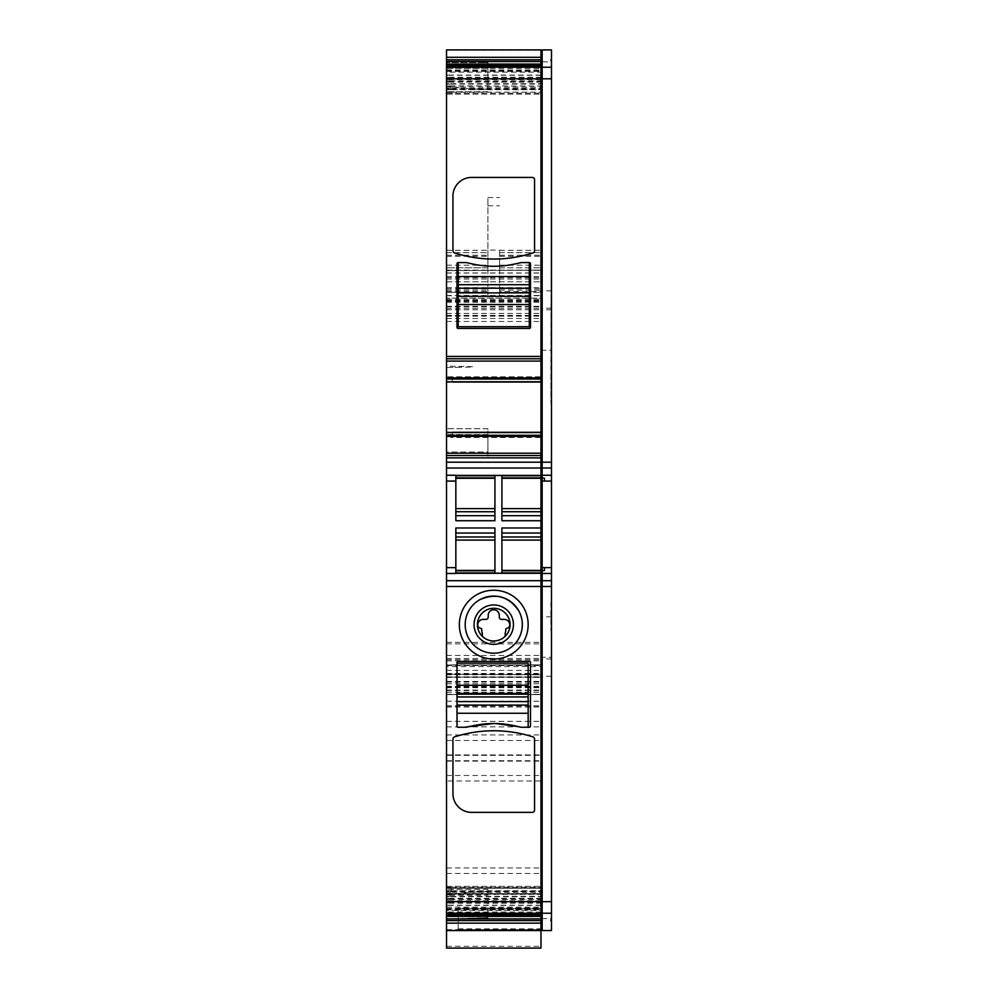 <?xml version="1.0" encoding="UTF-8"?>
<svg xmlns="http://www.w3.org/2000/svg" width="998" height="998" viewBox="0 0 998 998"><rect width="100%" height="100%" fill="white"/><g stroke="black" fill="none" stroke-linecap="round" stroke-linejoin="round"><path stroke-width="0.75" stroke-dasharray="4.99 3.74" d="M482.321 636.3A16.33 16.33 0 0 0 505.175 636.3C518.972 624.224 501.495 600.634 485.926 610.314A16.33 16.33 0 0 0 482.321 636.3L482.321 633.019A5.826 5.826 0 0 1 481.747 630.474L481.747 629.476A1.173 1.173 0 0 0 480.737 628.328A3.493 3.493 0 0 1 477.718 624.736A5.539 5.539 0 0 1 483.257 619.396L485.876 619.396A2.333 2.333 0 0 0 488.209 617.063L488.209 615.317A5.539 5.539 0 0 1 493.748 609.778A5.539 5.539 0 0 1 499.287 615.317L499.287 617.063A2.333 2.333 0 0 0 501.62 619.396L504.252 619.396A5.539 5.539 0 0 1 509.778 624.736A3.493 3.493 0 0 1 506.772 628.328A1.173 1.173 0 0 0 505.761 629.476L505.761 630.474A5.826 5.826 0 0 1 505.175 633.019L505.175 636.3M540.978 572.927L540.978 929.4L540.978 659.678L540.978 705.923L540.978 677.118L446.518 677.118L540.978 677.118L540.978 664.868L446.518 664.868L446.518 666.602L540.978 666.602M446.518 432.695L449.187 432.695L446.518 432.695L446.518 437.473L446.518 432.284M446.518 381.623L449.187 381.623L446.518 381.797L446.518 376.832L446.518 382.022M487.922 85.89L487.922 68.4L446.518 68.4L446.518 62.562L446.518 85.89C460.128 88.136 473.925 89.259 487.922 89.271L487.922 85.89L446.518 85.89L446.518 91.716L446.518 66.305L446.518 94.099L446.518 70.633L446.518 72.106L540.978 72.106L540.978 70.633L540.978 94.111L540.978 51.06L542.151 49.9L551.482 49.9L551.482 930.56L542.151 930.56L542.151 49.9M484.791 62.562L446.518 62.562L487.922 62.649L487.922 65.007L486.575 65.057C472.877 65.082 459.529 66.192 446.518 68.4L446.518 72.118L540.978 72.118L540.978 358.769L446.518 358.769M446.518 94.111L540.978 94.111L452.431 94.099L452.106 93.163L452.431 94.099L446.518 94.099L446.518 93.163L540.978 93.163M446.518 666.602L446.518 49.9M446.518 276.546L540.978 276.546L540.978 270.134L446.518 270.72L540.978 270.134L540.978 316.204L540.978 298.128L446.518 298.128L540.978 298.128L540.978 674.785L446.518 674.199L540.978 674.199L540.978 694.546L446.518 694.546L540.978 694.546L540.978 49.9M446.518 665.017L540.978 664.868L540.978 948.088L446.518 948.088L446.518 665.017L540.978 665.017M446.518 918.597L446.518 888.22L451.807 888.307L451.034 891.077L446.518 891.077L446.518 888.307L446.518 929.625L540.978 929.625L540.978 930.56L446.518 930.56L446.518 918.597L551.482 918.572M446.518 903.202L449.187 902.803L446.518 902.803L446.518 914.168L446.518 910.475L540.978 910.475M446.518 902.803L446.518 886.361L446.518 887.297L446.518 886.361L452.431 886.361L452.106 887.297L446.518 887.297L446.518 888.307L540.978 888.22L540.978 930.261M446.518 891.077L446.518 909.116L540.978 909.116M446.518 910.475L446.518 909.116M459.878 367.276L446.518 367.514L446.518 366.191L446.518 367.514L459.878 367.276C481.547 366.94 477.094 366.578 446.518 366.191M446.518 740.466L446.518 701.22L446.518 740.466L540.978 740.466L540.978 760.763L540.978 701.22L540.978 740.466M446.518 780.985L446.518 893.746L446.518 780.985L540.978 780.985L540.978 755.286L540.978 893.746L540.978 780.985M458.868 918.509L487.922 917.723L487.922 912.683L446.518 912.683L446.518 918.509L446.518 895.181C460.028 892.948 473.825 891.825 487.922 891.8L487.922 889.355L446.518 889.355L487.922 889.355L487.922 895.181L446.518 895.181L446.518 912.683L472.353 915.403L487.922 915.403L487.922 891.8M446.518 457.882L446.518 452.057L446.518 457.882L487.922 457.882L446.518 457.882M446.518 452.057L446.518 428.728L446.518 452.057L487.922 452.057L487.922 434.567L487.922 457.882L487.922 452.057L446.518 452.057M454.552 736.898A128.28 128.28 0 0 1 532.944 736.898A2.333 2.333 0 0 1 534.566 739.119L534.566 810.052A2.333 2.333 0 0 1 532.233 812.384L471.592 812.384A18.663 18.663 0 0 1 452.942 793.734L452.942 739.119A2.333 2.333 0 0 1 454.552 736.898M521.156 727.268L529.314 727.268A1.16 1.16 0 0 0 530.487 726.095L530.487 662.547A1.16 1.16 0 0 0 529.314 661.375L458.182 661.375A1.16 1.16 0 0 0 457.022 662.547L457.022 726.095A1.16 1.16 0 0 0 458.182 727.268L466.353 727.268A177.257 177.257 0 0 1 475.809 725.209A96.794 96.794 0 0 1 511.7 725.209A177.257 177.257 0 0 1 521.156 727.268L528.154 727.268L528.154 663.121L457.022 663.121L457.022 727.268L457.022 663.121M494.921 527.979L494.921 540.093L455.849 540.093L455.849 573.463M446.518 900.945L448.551 900.77L446.518 900.77M446.518 898.362L449.187 898.362L446.518 898.786M446.518 894.47L450.16 894.47L450.934 891.488L446.518 891.488M446.518 886.349L540.978 886.349L452.431 886.361L452.106 887.297L540.978 887.297M446.518 890.74L452.431 890.74L452.106 892.187L446.518 892.187M446.518 893.385L451.807 893.385L451.034 896.366L446.518 896.366M446.518 899.547L450.16 899.547L450.934 896.778L446.518 896.778M446.518 905.373L448.551 905.198L446.518 905.198M458.182 929.487L540.978 929.799L458.182 929.787L458.182 907.993L540.978 907.993L540.978 888.257L451.807 888.307M446.518 281.798L540.978 281.798L446.518 281.798M540.978 276.546L540.978 51.06M446.518 306.286L540.978 306.286M487.922 250.111L487.922 295.72L487.922 288.796L487.922 292.289L446.518 292.289L487.922 292.289L487.922 252.644L487.922 267.801L446.518 267.801L487.922 267.801L487.922 197.542L487.922 250.111L499.586 250.111L499.586 295.72L499.586 288.796L499.586 291.553L540.978 291.553M446.518 252.644L487.922 252.644L446.518 252.644M499.586 291.553L499.586 250.111M446.518 75.087L448.551 75.262L446.518 75.262M446.518 77.657L449.187 77.657L446.518 77.258M446.518 80.913L450.16 80.913L450.934 83.682L446.518 83.682M446.518 87.076L451.807 87.076L451.034 84.094L446.518 84.094M446.518 89.72L452.431 89.72L452.106 88.273L446.518 88.273M446.518 92.153L451.807 92.153L451.034 89.383L446.518 89.383M446.518 85.99L450.16 85.99L450.934 88.972L446.518 88.972M446.518 82.11L449.187 82.11L446.518 81.674M446.518 79.516L448.551 79.69L446.518 79.69M540.978 361.089L540.978 358.769M540.978 377.918L540.978 379.028M451.034 376.832L451.807 378.03L446.518 378.03L450.16 378.03L450.934 376.832L446.518 376.832L540.978 376.832L540.978 378.03L540.978 376.832L450.934 376.832M452.431 382.022L452.106 379.14L446.518 379.14M452.431 432.284L452.106 435.178L446.518 435.178M449.187 432.695L540.978 432.695L540.978 436.276L540.978 432.284M450.934 437.473L450.16 436.276L446.518 436.276L451.807 436.276L451.034 437.473L540.978 437.473L540.978 436.276L540.978 437.473L451.034 437.473M540.978 435.29L540.978 436.4M446.518 455.55L540.978 455.55L540.978 453.217M540.978 455.55L540.978 478.291L501.919 478.291L501.919 475.522M455.849 520.731L455.849 475.248M487.922 912.683L487.922 895.181M461.425 918.509L487.922 917.761L487.922 916.289L472.353 915.403M487.922 89.271L487.922 65.007M487.922 91.716L446.518 91.716L487.922 91.716M487.922 68.4L487.922 62.649M482.234 62.562L487.922 62.724M487.922 428.728L446.518 428.728L487.922 428.728L487.922 434.567L487.922 428.728M455.849 540.093L455.849 527.979M540.978 478.291L540.978 540.093L501.919 540.093L501.919 527.979M540.978 570.806L540.978 540.093M501.919 573.176L501.919 540.093M494.921 573.176L494.921 540.093M540.978 907.993L540.978 908.741L458.182 908.741L540.978 908.741L540.978 923.2L458.182 923.2L458.182 907.993M540.978 929.787L540.978 923.2M458.182 929.787L458.182 923.2M499.586 267.801L540.978 267.801L499.586 267.801M511.7 264.607A96.794 96.794 0 0 1 475.809 264.607A177.257 177.257 0 0 1 466.353 262.561L458.182 262.561A1.16 1.16 0 0 0 457.022 263.721L457.022 327.282A1.16 1.16 0 0 0 458.182 328.442L529.314 328.442A1.16 1.16 0 0 0 530.487 327.282L530.487 263.721A1.16 1.16 0 0 0 529.314 262.561L521.156 262.561A177.257 177.257 0 0 1 511.7 264.607M534.566 179.765L534.566 250.698A2.333 2.333 0 0 1 532.944 252.918A128.28 128.28 0 0 1 454.552 252.918A2.333 2.333 0 0 1 452.942 250.698L452.942 196.082A18.663 18.663 0 0 1 471.592 177.432L532.233 177.432A2.333 2.333 0 0 1 534.566 179.765M494.921 520.731L494.921 475.522M501.919 520.731L501.919 478.291M487.922 917.723L480.1 918.023M487.922 916.289L487.922 915.403M551.482 60.604L550.896 403.055L551.482 60.604M550.896 602.368L551.482 630.636L551.482 379.352M550.896 610.464L550.896 630.636M551.482 610.464L551.482 630.636M550.896 379.352L550.896 359.18M551.482 359.18L551.482 602.368M499.586 292.289L540.978 292.289L499.586 292.289M499.586 252.644L540.978 252.644L499.586 252.644M494.921 508.606L455.849 508.606M540.978 508.606L501.919 508.606M465.18 727.268L457.022 727.268L465.18 727.268M493.162 723.538L519.995 727.268L493.162 723.538M466.203 727.043L468.424 726.569M529.314 262.561L521.156 262.561L529.314 262.561L529.314 326.695L458.182 326.695L458.182 262.561L466.353 262.561L471.468 263.684L466.353 262.561M521.156 262.561L516.028 263.684C501.183 267.152 486.325 267.152 471.468 263.684C486.325 267.152 501.183 267.152 516.028 263.684L521.156 262.561M540.978 912.035L446.518 912.035M540.978 929.4L542.151 930.56M446.518 908.355L540.978 908.355L446.518 908.342M446.518 909.814L540.978 909.814L446.518 909.827M448.501 900.945L540.978 900.945M449.088 898.786L540.978 898.786M448.551 900.77L540.978 900.77M450.16 894.47L540.978 894.47M449.187 898.362L540.978 898.362M451.034 891.077L540.978 891.077M450.934 891.488L540.978 891.488M452.431 890.74L540.978 890.74M451.807 893.385L540.978 893.385M452.106 892.187L540.978 892.187M450.934 896.778L540.978 896.778M451.034 896.366L540.978 896.366M449.187 902.803L540.978 902.803M450.16 899.547L540.978 899.547M448.551 905.198L540.978 905.198M449.088 903.202L540.978 903.202M446.518 914.018L540.978 914.018M448.501 905.373L540.978 905.373M446.518 894.046L540.978 894.046M446.518 907.107L540.978 907.107M458.182 929.35L540.978 929.35M446.518 946.316L540.978 946.316M446.518 923.025L540.978 923.025M446.518 706.035L540.978 706.035M446.518 682.108L540.978 682.108M446.518 673.45L540.978 673.45M446.518 677.393L540.978 677.393M446.518 690.08L540.978 690.08M446.518 694.259L540.978 694.259M446.518 705.811L540.978 705.811M446.518 686.948L540.978 686.948M446.518 681.434L540.978 681.434M446.518 665.516L540.978 665.516M446.518 660.826L540.978 660.826M446.518 681.971L540.978 681.971M446.518 692.225L540.978 692.225M446.518 690.504L540.978 690.504M446.518 687.684L540.978 687.684M446.518 686.35L540.978 686.35M446.518 683.78L540.978 683.78M446.518 676.869L540.978 676.869M446.518 674.573L540.978 674.573M446.518 670.382L540.978 670.382M446.518 658.455L540.978 658.455M446.518 655.437L540.978 655.437M446.518 643.86L540.978 643.86M446.518 642.35L540.978 642.35M446.518 321.481L540.978 321.481M446.518 318.462L540.978 318.462M446.518 308.37L540.978 308.37M446.518 302.332L540.978 302.332M446.518 300.286L540.978 300.286M446.518 301.396L540.978 301.396M446.518 313.422L540.978 313.422M446.518 315.356L540.978 315.356M446.518 309.767L540.978 309.767M446.518 306.823L540.978 306.823M446.518 301.034L540.978 301.034M446.518 287.624L540.978 287.624M446.518 279.003L540.978 279.003M446.518 272.941L540.978 272.941M446.518 270.333L540.978 270.333L446.518 270.333M446.518 273.053L540.978 273.053M446.518 277.669L540.978 277.669M446.518 295.483L540.978 295.483M446.518 299.238L540.978 299.238M487.922 258.644L499.586 258.644M499.586 295.72L540.978 295.72M446.518 295.72L487.922 295.72M446.518 291.553L487.922 291.553M446.518 290.131L487.922 290.131M446.518 256.249L487.922 256.249M446.518 255.251L487.922 255.251M446.518 265.206L487.922 265.206M446.518 250.311L487.922 250.311M499.586 250.311L540.978 250.311M487.922 197.542L499.586 197.542M446.518 61.864L551.482 61.888M446.518 50.199L540.978 50.199M446.518 66.442L540.978 66.442M448.501 75.087L540.978 75.087M449.088 77.258L540.978 77.258M448.551 75.262L540.978 75.262M450.16 80.913L540.978 80.913M449.187 77.657L540.978 77.657M451.034 84.094L540.978 84.094M450.934 83.682L540.978 83.682M452.106 88.273L540.978 88.273M451.807 87.076L540.978 87.076M452.431 89.72L540.978 89.72M451.807 92.153L540.978 92.153M450.934 88.972L540.978 88.972M451.034 89.383L540.978 89.383M449.187 82.11L540.978 82.11M450.16 85.99L540.978 85.99M448.551 79.69L540.978 79.69M449.088 81.674L540.978 81.674M446.518 71.345L540.978 71.345M448.501 79.516L540.978 79.516M446.518 70.646L540.978 70.646M446.518 69.985L540.978 69.985M446.518 68.425L540.978 68.425M450.16 378.03L451.807 378.03M449.187 381.623L540.978 381.623M452.106 379.14L540.978 379.14M451.807 436.276L450.16 436.276M452.106 435.178L540.978 435.178M446.518 734.952L540.978 734.952M446.518 707.046L540.978 707.046M446.518 701.257L540.978 701.257M446.518 721.367L540.978 721.367M446.518 726.868L540.978 726.868M446.518 754.925L540.978 754.925M446.518 760.726L540.978 760.726M446.518 887.908L540.978 887.908M446.518 893.709L540.978 893.709M446.518 873.475L540.978 873.475M446.518 867.961L540.978 867.961M446.518 761.112L540.978 761.112M446.518 755.324L540.978 755.324L446.518 755.286M446.518 775.483L540.978 775.483M486.575 65.057L487.922 65.057M487.922 434.567L446.518 434.567L487.922 434.567M540.978 929.063L542.151 930.223L551.482 930.223M487.922 205.763L499.586 205.763M458.182 915.727L540.978 915.727M458.182 929.013L540.978 929.013M551.482 676.27L540.978 676.27M551.482 658.93L542.151 658.93L540.978 657.769M551.482 308.157L542.151 308.157L540.978 309.305M551.482 290.817L540.978 290.817M551.482 309.767L542.151 309.767L540.978 310.927M540.978 350.236L551.482 350.236M551.482 616.839L540.978 616.839M540.978 656.148L542.151 657.308L551.482 657.308M499.586 290.131L540.978 290.131M499.586 256.249L540.978 256.249M499.586 255.251L540.978 255.251M499.586 265.206L540.978 265.206M540.978 51.397L542.151 50.237L551.482 50.237M446.518 888.22L540.978 888.22M446.518 705.923L540.978 705.923M446.518 659.678L540.978 659.678M446.518 674.785L540.978 674.785M446.518 316.204L540.978 316.204M446.518 270.134L540.978 270.134L446.518 270.134M446.518 288.796L487.922 288.796M446.518 292.289L487.922 292.289M446.518 70.633L540.978 70.633M446.518 701.22L540.978 701.22M446.518 760.763L540.978 760.763M446.518 893.746L540.978 893.746M458.182 928.864L540.978 928.864M499.586 288.796L540.978 288.796M458.182 929.799L540.978 929.799"/><path stroke-width="1.5" d="M480.05 599.573A28.568 28.568 0 0 0 468.686 638.333A28.568 28.568 0 0 0 507.446 649.71A28.568 28.568 0 0 0 518.823 610.938A28.568 28.568 0 0 0 480.05 599.573A28.568 28.568 0 0 0 468.686 638.333A28.568 28.568 0 0 0 507.446 649.71A28.568 28.568 0 0 0 518.823 610.938C509.017 596.53 496.093 592.737 480.05 599.573M503.192 641.926A19.698 19.698 0 0 0 511.038 615.205A19.698 19.698 0 0 0 484.317 607.358A19.698 19.698 0 0 0 476.47 634.079A19.698 19.698 0 0 0 503.192 641.926M501.582 638.97A16.33 16.33 0 0 0 506.872 614.918A16.33 16.33 0 0 0 485.926 610.314A16.33 16.33 0 0 0 482.321 636.3A16.33 16.33 0 0 0 501.582 638.97M463.559 641.14A34.406 34.406 0 0 0 510.24 654.838A34.406 34.406 0 0 0 523.938 608.144A34.406 34.406 0 0 0 477.256 594.446A34.406 34.406 0 0 0 463.559 641.14M540.978 527.979L501.919 527.979L501.919 573.176L494.921 573.176L494.921 527.979L455.849 527.979L455.849 573.463L446.518 573.463L446.518 901.656L540.978 901.656L540.978 49.9L446.518 49.9L446.518 61.552L540.978 61.552M532.944 736.898A2.333 2.333 0 0 1 534.566 739.119L534.566 810.052A2.333 2.333 0 0 1 532.233 812.384L471.592 812.384A18.663 18.663 0 0 1 452.942 793.734L452.942 739.119A2.333 2.333 0 0 1 454.552 736.898A128.28 128.28 0 0 1 532.944 736.898M530.487 726.095L530.487 662.547A1.16 1.16 0 0 0 529.314 661.375L458.182 661.375A1.16 1.16 0 0 0 457.022 662.547L457.022 726.095A1.16 1.16 0 0 0 458.182 727.268L466.353 727.268A177.257 177.257 0 0 1 475.809 725.209A96.794 96.794 0 0 1 511.7 725.209A177.257 177.257 0 0 1 521.156 727.268L529.314 727.268A1.16 1.16 0 0 0 530.487 726.095M505.175 636.3L505.175 633.019A5.826 5.826 0 0 0 505.761 630.474L505.761 629.476A1.173 1.173 0 0 1 506.772 628.328A3.493 3.493 0 0 0 509.778 624.736A5.539 5.539 0 0 0 504.252 619.396L501.62 619.396A2.333 2.333 0 0 1 499.287 617.063L499.287 615.317A5.539 5.539 0 0 0 493.748 609.778A5.539 5.539 0 0 0 488.209 615.317L488.209 617.063A2.333 2.333 0 0 1 485.876 619.396L483.257 619.396A5.539 5.539 0 0 0 477.718 624.736A3.493 3.493 0 0 0 480.737 628.328A1.173 1.173 0 0 1 481.747 629.476L481.747 630.474A5.826 5.826 0 0 0 482.321 633.019L482.321 636.3M540.978 912.085L542.151 913.245L542.151 901.656L540.978 901.656L540.978 948.1L446.518 948.1L446.518 930.56L540.978 930.56M446.518 901.656L446.518 916.389L540.978 916.389M446.518 573.463L446.518 468.025L540.978 468.025M452.431 432.521L446.518 432.284L446.518 468.025M446.518 432.284L446.518 379.028L540.978 379.028L540.978 381.76L446.518 381.797M446.518 61.552L446.518 379.028M446.518 929.625L446.518 930.261M446.518 916.389L446.518 930.56M446.518 914.156L540.978 914.156L446.518 914.168M540.978 581.846L542.151 580.686L542.151 901.656L551.482 901.656L551.482 913.245L542.151 913.245L542.151 930.56L551.482 930.56L551.482 920.555M551.482 901.656L551.482 580.686L542.151 580.686L542.151 573.463L540.978 574.636M540.978 570.968L544.484 570.419L544.484 567.637L542.151 567.637L542.151 573.463L551.482 573.463L551.482 49.9L542.151 49.9L542.151 78.805L446.518 78.805M466.353 262.561L458.182 262.561A1.16 1.16 0 0 0 457.022 263.721L457.022 327.282A1.16 1.16 0 0 0 458.182 328.442L529.314 328.442A1.16 1.16 0 0 0 530.487 327.282L530.487 263.721A1.16 1.16 0 0 0 529.314 262.561L521.156 262.561A177.257 177.257 0 0 1 511.7 264.607A96.794 96.794 0 0 1 475.809 264.607A177.257 177.257 0 0 1 466.353 262.561L458.182 262.561L458.182 284.717L529.314 284.717L529.314 326.695L458.182 326.695L458.182 304.54L529.314 304.54M534.566 250.698A2.333 2.333 0 0 1 532.944 252.918A128.28 128.28 0 0 1 454.552 252.918A2.333 2.333 0 0 1 452.942 250.698L452.942 196.082A18.663 18.663 0 0 1 471.592 177.432L532.233 177.432A2.333 2.333 0 0 1 534.566 179.765L534.566 250.698M446.518 358.769L540.978 358.769M446.518 361.089L540.978 361.089L540.978 377.918L446.518 377.918M446.518 382.022L452.431 381.797M452.431 432.284L540.978 432.284L540.978 382.022L452.431 382.022M446.518 432.546L448.551 432.521L446.518 432.521M448.501 432.546L540.978 432.546L540.978 435.29L446.518 435.29M446.518 436.4L540.978 436.4L540.978 453.217L446.518 453.217M446.518 455.55L540.978 455.55M540.978 520.731L501.919 520.731L501.919 475.522L494.921 475.522L494.921 520.731L455.849 520.731L455.849 475.248L446.518 475.248M501.919 570.806L540.978 570.806L540.978 572.927L501.919 572.927M551.482 913.245L551.482 919.857M551.482 580.686L551.482 573.463M455.849 570.419L494.921 570.419L455.849 570.419M455.849 540.093L494.921 540.093M540.978 567.637L542.151 567.637L542.151 481.073L540.978 481.073M501.919 570.419L540.978 570.419L501.919 570.419M501.919 540.093L540.978 540.093M550.896 919.857L550.896 920.555M550.896 60.604L550.896 59.905L551.482 60.604M551.482 481.073L542.151 481.073L542.151 78.805L551.482 78.805M455.849 508.606L494.921 508.606M455.849 478.291L494.921 478.291L455.849 478.291M501.919 508.606L540.978 508.606M501.919 478.291L540.978 478.291M521.156 727.268L528.154 727.268L528.154 663.121L457.022 663.121M528.154 693.448L457.022 693.448M528.154 705.099L457.022 705.099M466.203 727.043L493.162 723.538L468.424 726.569M458.182 284.717L458.182 304.54M458.182 296.369L529.314 296.369M529.314 262.561L529.314 284.717M446.518 586.512L551.482 586.512M446.518 913.245L540.978 913.245M446.518 580.686L540.978 580.686M455.849 573.314L540.978 573.314M446.518 914.917L540.978 914.917M446.518 918.909L540.978 918.909M446.518 920.618L540.978 920.618M446.518 923.15L540.978 923.15M446.518 57.31L540.978 57.31M540.978 59.843L446.518 59.843M446.518 64.072L540.978 64.072M446.518 65.544L540.978 65.544M446.518 66.305L540.978 66.305L446.518 66.292M446.518 67.215L540.978 67.215M446.518 356.436L540.978 356.436M448.501 381.76L446.518 381.76M446.518 457.882L540.978 457.882M446.518 462.199L551.482 462.199M455.849 475.397L540.978 475.397M446.518 481.073L455.849 481.073M455.849 567.637L446.518 567.637M455.849 572.927L494.921 572.927M544.484 567.637L551.482 567.637M455.849 475.772L494.921 475.772M501.919 475.772L540.978 475.772M455.849 533.032L494.921 533.032M455.849 515.679L494.921 515.679M501.919 515.679L540.978 515.679M501.919 533.032L540.978 533.032M455.849 570.806L494.921 570.806M455.849 536.974L494.921 536.974M501.919 536.974L540.978 536.974M540.978 68.375L542.151 67.215L551.482 67.215M551.482 475.248L542.151 475.248L540.978 474.075M544.484 481.073L544.484 478.291L540.978 477.73M551.482 468.025L542.151 468.025L540.978 466.852M455.849 477.892L494.921 477.892M455.849 511.737L494.921 511.737M501.919 511.737L540.978 511.737M501.919 477.892L540.978 477.892M528.154 685.277L457.022 685.277M528.154 696.941L457.022 696.941M528.154 701.606L457.022 701.606M528.154 713.271L457.022 713.271M458.182 292.876L529.314 292.876M458.182 288.21L529.314 288.21M458.182 276.546L529.314 276.546M540.978 929.4L542.151 930.56M540.978 51.06L542.151 49.9"/></g></svg>
